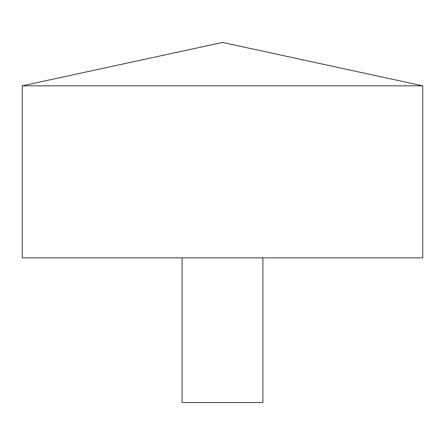 <?xml version="1.0" encoding="UTF-8"?>
<svg xmlns="http://www.w3.org/2000/svg" width="445" height="445" viewBox="0 0 445 445"><rect width="100%" height="100%" fill="white"/><g stroke="black" fill="none" stroke-linecap="round" stroke-linejoin="round"><path stroke-width="0.67" d="M422.75 85.829L22.25 85.829L22.25 257.839L422.75 257.839L422.75 85.829L222.5 42.442L22.25 85.829M262.889 257.839L262.889 402.558L182.111 402.558L182.111 257.839"/></g></svg>
